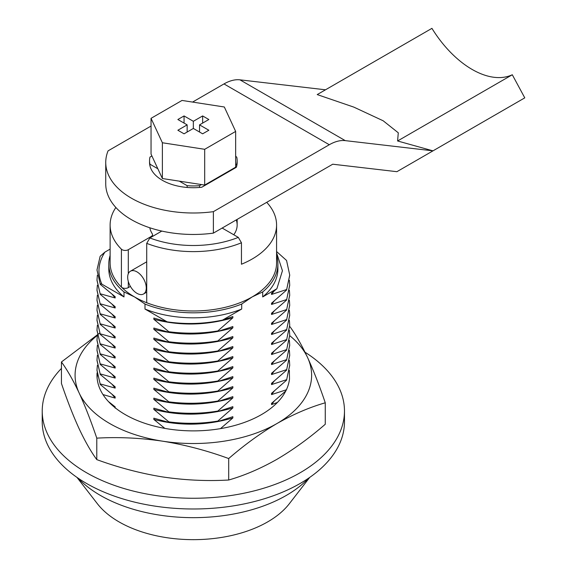 <?xml version="1.0" encoding="UTF-8"?>
<svg xmlns="http://www.w3.org/2000/svg" width="567" height="567" viewBox="0 0 567 567"><rect width="100%" height="100%" fill="white"/><g stroke="black" fill="none" stroke-linecap="round" stroke-linejoin="round"><path stroke-width="0.85" d="M305.039 352.227A151.127 87.254 180 0 1 344.474 411.004L344.474 421.735A151.127 87.254 180 0 1 251.181 502.348A151.127 87.254 180 0 1 86.489 483.431A151.127 87.254 180 0 1 42.227 421.735L42.227 411.004A151.127 87.254 180 0 1 61.434 368.437M344.474 411.004A151.127 87.254 180 0 1 251.181 491.617A151.127 87.254 180 0 1 86.489 472.701A151.127 87.254 180 0 1 42.227 411.004M97.077 377.721L97.347 375.404M289.39 370.414L289.496 379.039A96.369 55.637 180 0 1 227.176 427.341A96.369 55.637 180 0 1 125.208 414.583A96.369 55.637 180 0 1 96.978 375.241A96.369 55.637 180 0 1 97.063 372.923M128.298 273.762L128.298 249.7L151.247 236.453A4.38 2.53 180 0 0 152.53 234.66A4.38 2.53 180 0 0 152.261 233.788A43.801 25.288 180 0 1 149.808 227.771M128.298 249.7A4.38 2.53 180 0 1 122.103 249.7A4.38 2.53 180 0 1 121.416 249.189A83.229 48.053 180 0 1 110.118 225.021L110.118 262.932A83.229 48.053 0 0 0 121.416 287.1A4.38 2.53 0 0 0 122.103 287.618A4.38 2.53 0 0 0 128.298 287.618L130.403 286.399M309.724 477.4L289.319 503.737A105.129 60.697 180 0 1 267.688 521.881A105.129 60.697 180 0 1 97.382 503.737L76.977 477.4M308.788 478.045A131.409 75.872 180 0 1 286.271 495.438A131.409 75.872 180 0 1 100.43 495.438A131.409 75.872 180 0 1 77.906 478.045M276.576 251.528L286.555 260.466L289.716 275.002L286.555 290.084L289.716 275.271M277.383 402.478L271.543 404.604L274.187 401.181M285.818 390.911L271.543 403.357L271.543 404.604M286.555 389.72L271.543 394.589L274.187 391.166M289.39 360.399L289.716 365.127L286.555 380.209L271.543 393.342L271.543 394.589M286.555 379.706L271.543 384.575L274.187 381.152M289.39 350.385L289.716 355.112L286.555 370.201L271.543 383.327L271.543 384.575M286.555 369.691L271.543 374.56L274.187 371.137M289.39 340.37L289.716 345.097L286.555 360.187L271.543 373.313L271.543 374.56M286.555 359.676L271.543 364.546L274.187 361.122M289.39 330.355L289.716 335.083L286.555 350.172L271.543 363.298L271.543 364.546M286.555 349.662L271.543 354.531L274.187 351.108M289.39 320.341L289.716 325.068L286.555 340.157L271.543 353.284L271.543 354.531M286.555 339.647L271.543 344.516L274.187 341.093M289.39 310.326L289.716 315.054L286.555 330.143L271.543 343.269L271.543 344.516M286.555 329.633L271.543 334.502L274.187 331.078M289.39 300.312L289.716 305.039L286.555 320.128L271.543 333.254L271.543 334.502M286.555 319.618L271.543 324.487L274.187 321.064M289.39 290.297L289.716 295.024L286.555 310.114L271.543 323.24L271.543 324.487M286.555 309.603L271.543 314.472L274.187 311.049M289.39 280.282L289.716 285.017L286.555 300.099L271.543 313.225L271.543 314.472M286.555 299.589L271.543 304.458L274.187 301.034M286.555 290.084L271.543 303.21L271.543 304.458M286.555 289.574L271.543 294.443L274.187 291.02M276.576 252.797L282.437 270.735L276.873 288.745L271.543 293.196L271.543 294.443M276.873 288.745L262.698 296.931L262.698 291.92L252.202 296.91L241.705 304.047L241.705 309.05L222.597 320.079L232.86 316.549L232.86 317.789L217.848 330.922C201.838 333.602 185.508 333.871 168.853 331.745L168.853 332.248C184.863 334.445 201.193 334.169 217.848 331.433L217.848 330.922M217.848 331.433L232.86 326.564L232.86 327.804L217.848 340.937C201.838 343.616 185.508 343.885 168.853 341.759L168.853 342.262C184.863 344.46 201.193 344.183 217.848 341.447L217.848 340.937M217.848 341.447L232.86 336.578L232.86 337.819L217.848 350.952C201.838 353.631 185.508 353.9 168.853 351.774L168.853 352.277C184.863 354.474 201.193 354.198 217.848 351.462L217.848 350.952M217.848 351.462L232.86 346.593L232.86 347.833L217.848 360.966C201.838 363.645 185.508 363.915 168.853 361.781L168.853 362.292C184.863 364.489 201.193 364.212 217.848 361.477L217.848 360.966M217.848 361.477L232.86 356.608L232.86 357.848L217.848 370.981C201.838 373.66 185.508 373.929 168.853 371.796L168.853 372.306C184.863 374.503 201.193 374.227 217.848 371.491L217.848 370.981M217.848 371.491L232.86 366.622L232.86 367.863L217.848 380.996C201.838 383.675 185.508 383.944 168.853 381.811L168.853 382.321C184.863 384.518 201.193 384.242 217.848 381.506L217.848 380.996M217.848 381.506L232.86 376.637L232.86 377.877L217.848 391.01C201.838 393.689 185.508 393.959 168.853 391.825L168.853 392.336C184.863 394.533 201.193 394.256 217.848 391.521L217.848 391.01M217.848 391.521L232.86 386.651L232.86 387.892L217.848 401.025C201.838 403.704 185.508 403.973 168.853 401.84L168.853 402.35C184.863 404.547 201.193 404.271 217.848 401.535L217.848 401.025M217.848 401.535L232.86 396.666L232.86 397.906L217.848 411.04C201.838 413.719 185.508 413.988 168.853 411.855L168.853 412.365C184.863 414.562 201.193 414.286 217.848 411.55L217.848 411.04M217.848 411.55L232.86 406.681L232.86 407.921L217.848 421.054C201.838 423.733 185.508 424.003 168.853 421.869L168.853 422.38C184.863 424.577 201.193 424.3 217.848 421.564L217.848 421.054M217.848 421.564L232.86 416.695L232.86 417.936L220.492 428.624M168.853 331.745L153.841 319.278L153.841 318.037L167.166 321.85L144.996 309.05L144.996 304.047L134.499 296.91L124.003 291.92L124.003 296.931L101.805 284.117L100.146 283.734L96.978 269.97L100.146 256.277L104.888 252.131L110.118 249.111M164.862 428.39L153.841 419.424C179.753 426.2 206.097 425.704 232.86 417.936M168.853 422.38L153.841 418.184L153.841 419.424M168.853 421.869L153.841 409.409C179.753 416.185 206.097 415.689 232.86 407.921M168.853 412.365L153.841 408.169L153.841 409.409M168.853 411.855L153.841 399.395C179.753 406.17 206.097 405.674 232.86 397.906M168.853 402.35L153.841 398.154L153.841 399.395M168.853 401.84L153.841 389.38C179.753 396.156 206.097 395.66 232.86 387.892M168.853 392.336L153.841 388.14L153.841 389.38M168.853 391.825L153.841 379.366C179.753 386.141 206.097 385.645 232.86 377.877M168.853 382.321L153.841 378.125L153.841 379.366M168.853 381.811L153.841 369.351C179.753 376.127 206.097 375.63 232.86 367.863M168.853 372.306L153.841 368.111L153.841 369.351M168.853 371.796L153.841 359.336C179.753 366.112 206.097 365.616 232.86 357.848M168.853 362.292L153.841 358.096L153.841 359.336M168.853 361.781L153.841 349.322C179.753 356.097 206.097 355.601 232.86 347.833M168.853 352.277L153.841 348.081L153.841 349.322M168.853 351.774L153.841 339.307C179.753 346.083 206.097 345.587 232.86 337.819M168.853 342.262L153.841 338.067L153.841 339.307M168.853 341.759L153.841 329.292C179.753 336.068 206.097 335.572 232.86 327.804M168.853 332.248L153.841 328.052L153.841 329.292M96.978 269.97L100.146 283.734M100.146 284.251L115.158 296.718L115.158 297.958L100.146 293.756L96.978 280.006L97.354 275.271M96.978 280.282L100.146 293.756M100.146 294.266L115.158 306.733L115.158 307.973L100.146 303.77L96.978 290.02L97.354 285.286M96.978 290.297L100.146 303.77M100.146 304.281L115.158 316.747L115.158 317.988L100.146 313.785L96.978 300.035L97.354 295.301M96.978 300.312L100.146 313.785M100.146 314.295L115.158 326.762L115.158 328.002L100.146 323.8L96.978 310.05L97.354 305.315M96.978 310.326L100.146 323.8M100.146 324.31L115.158 336.777L115.158 338.017L100.146 333.814L96.978 320.064L97.354 315.33M96.978 320.341L100.146 333.814M100.146 334.324L115.158 346.791L115.158 348.032L100.146 343.829L96.978 330.079L97.354 325.345M96.978 330.355L100.146 343.829M100.146 344.339L115.158 356.806L115.158 358.046L100.146 353.843L96.978 340.094L97.354 335.359A118.269 68.281 180 0 0 79.111 392.91C85.093 405.972 90.982 421.047 96.78 438.142C118.432 436.902 140.418 437.915 162.736 441.197A118.269 68.281 180 0 1 79.111 392.91C73.129 380.202 67.239 369.89 61.434 361.98L99.608 333.127M96.978 340.37L100.146 353.843M100.146 354.354L115.158 366.814L115.158 368.061L100.146 363.858L96.978 350.108L97.354 345.374M96.978 350.385L100.146 363.858M100.146 364.368L115.158 376.828L115.158 378.076L100.146 373.873L96.978 360.123L97.354 355.389M96.978 360.399L100.146 373.873M100.146 374.383L115.158 386.843L115.158 388.09L100.146 383.887L96.978 370.138L97.354 365.403M96.978 370.407L100.146 383.887M100.146 384.398L115.158 396.857L115.158 398.105L102.981 394.561M108.389 401.5L115.158 406.872L115.158 408.12M286.555 380.209L289.716 365.403M286.555 370.201L289.716 355.389M286.555 360.187L289.716 345.374M286.555 350.172L289.716 335.359M286.555 340.157L289.716 325.345M286.555 330.143L289.716 315.33M286.555 320.128L289.716 305.315M286.555 310.114L289.716 295.301M286.555 300.099L289.716 285.286M112.33 294.521L115.158 297.958M112.33 304.536L115.158 307.973M112.33 314.55L115.158 317.988M112.33 324.565L115.158 328.002M112.33 334.58L115.158 338.017M112.33 344.594L115.158 348.032M112.33 354.609L115.158 358.046M112.33 364.624L115.158 368.061M112.33 374.638L115.158 378.076M112.33 384.653L115.158 388.09M112.33 394.667L115.158 398.105M112.33 404.682L114.038 406.844M153.841 319.278C179.753 326.053 206.097 325.557 232.86 317.789M222.597 320.079C204.46 323.941 185.983 324.537 167.166 321.85M101.805 284.117C97.17 273.287 98.197 262.62 104.888 252.131M262.698 296.931A84.54 48.812 0 0 0 277.894 269.013L277.894 264.009A84.54 48.812 0 0 0 276.576 255.433M144.996 309.05A84.54 48.812 0 0 0 241.705 309.05M110.118 255.433A84.54 48.812 0 0 0 108.807 264.009L108.807 269.013A84.54 48.812 0 0 0 124.003 296.931M262.698 291.92A84.54 48.812 0 0 0 277.894 264.009M144.996 304.047A84.54 48.812 0 0 0 241.705 304.047M108.807 264.009A84.54 48.812 0 0 0 124.003 291.92M161.808 231.074L149.872 237.963L146.718 243.363L146.718 302.735A83.229 48.053 180 0 0 252.202 296.91A83.229 48.053 0 0 0 276.576 262.932L276.576 225.021A83.229 48.053 180 0 1 241.45 264.236L241.45 242.775L238.303 237.382L222.151 228.054M266.71 202.327A83.229 48.053 180 0 1 276.576 225.021M146.718 243.363A83.229 48.053 0 0 0 241.45 242.775M149.872 237.963A78.848 45.523 0 0 0 238.303 237.382M146.718 302.735A83.229 48.053 180 0 1 134.499 296.91A83.229 48.053 180 0 1 121.416 287.1L121.416 249.189M110.118 225.021A83.229 48.053 180 0 1 115.866 207.487M236.255 219.918A43.801 25.288 180 0 1 237.155 225.021A43.801 25.288 180 0 1 233.774 234.766M276.98 423.521A118.269 68.281 180 0 1 162.736 441.197C185.062 444.826 207.047 450.609 228.699 458.547C244.547 444.804 260.643 433.131 276.98 423.521C293.323 414.264 309.412 407.354 325.267 402.797C319.462 385.702 313.572 370.627 307.59 357.564A118.269 68.281 180 0 1 276.98 423.521M289.716 335.657A118.269 68.281 180 0 1 307.59 357.564C301.609 344.856 295.719 334.544 289.921 326.635M325.267 402.797L325.267 424.258C309.412 438.007 293.323 449.681 276.98 459.291C260.643 468.548 244.547 475.458 228.699 480.015C207.047 481.255 185.062 480.242 162.736 476.96C140.418 473.332 118.432 467.548 96.78 459.61C90.982 451.701 85.093 441.388 79.111 428.68C73.129 415.618 67.239 400.543 61.434 383.448L61.434 361.98M228.699 480.015L228.699 458.547M96.78 459.61L96.78 438.142M136.98 271.877A13.14 7.584 60 0 1 145.563 283.457A13.14 7.584 60 0 1 143.55 293.982A13.14 7.584 60 0 1 136.98 293.33A13.14 7.584 60 0 1 128.39 281.756A13.14 7.584 60 0 1 130.403 271.224A13.14 7.584 60 0 1 136.98 271.877M149.986 165.996L149.986 164.217A43.801 25.288 180 0 1 149.546 160.638L149.546 162.424A43.801 25.288 180 0 0 149.986 165.996A43.801 25.288 0 0 0 187.153 187.457A43.801 25.288 180 0 0 199.541 187.457A43.801 25.288 0 0 0 201.781 187.238L236.333 167.293A43.801 25.288 0 0 0 236.715 165.996A43.801 25.288 180 0 0 237.155 162.424L237.155 160.638A43.801 25.288 180 0 1 236.715 164.217L236.715 165.996M236 156.655A43.801 25.288 0 0 0 235.659 155.875M512.299 74.752A84.674 48.89 -120 0 1 431.934 28.35L317.215 94.583L353.794 107.106L383.179 120.785L398.289 132.798L397.587 140.977L512.299 74.752L524.773 97.857L432.99 150.85L345.253 140.63A43.801 25.288 120 0 0 329.299 144.734L213.376 211.661A87.609 50.583 180 0 1 105.738 162.424A87.609 50.583 180 0 1 108.063 150.865L151.042 126.051M105.738 162.424L105.738 183.885A87.609 50.583 0 0 0 213.376 233.122L332.737 164.21L396.907 171.688L432.99 150.85L397.587 140.977M325.501 89.799L239.94 79.834A43.801 25.288 120 0 0 223.986 83.93L192.56 102.081M213.376 211.661L213.376 233.122M199.541 187.457L199.541 185.678A43.801 25.288 180 0 1 187.153 185.678L187.153 187.457M149.546 160.638A43.801 25.288 180 0 1 149.986 157.066L151.899 155.96L162.375 178.527L204.687 185.069L235.659 167.187L235.659 131.424L204.687 149.305L162.375 142.756L151.042 118.333L182.014 100.444L224.326 106.993L235.659 131.424M235.659 156.457L236.715 157.066A43.801 25.288 180 0 1 237.155 160.638M151.042 118.333L151.042 154.096L151.899 155.96M193.347 128.454L184.055 133.819L177.861 130.24L187.153 124.875L177.861 119.509L184.055 115.937L193.347 121.295L202.639 115.937L208.84 119.509L199.541 124.875L208.84 130.24L202.639 133.819L193.347 128.454L193.347 121.295M187.153 132.026L187.153 124.875M199.541 124.875L199.541 132.026M184.055 123.089L184.055 115.937M202.639 115.937L202.639 123.089M162.375 142.756L162.375 178.527M204.687 149.305L204.687 185.069M236.715 164.217L235.659 164.827M157.839 168.753L149.986 164.217M187.153 185.678L179.3 181.142M201.462 184.573L199.541 185.678M128.298 287.618L128.298 281.423M151.247 236.453L151.247 237.169M345.253 140.63L239.94 79.834M223.986 83.93L329.299 144.734M152.53 234.66L152.53 236.425M237.155 225.021L237.155 219.394M143.55 293.982L146.718 292.154M130.403 271.224L146.718 261.805"/></g></svg>
